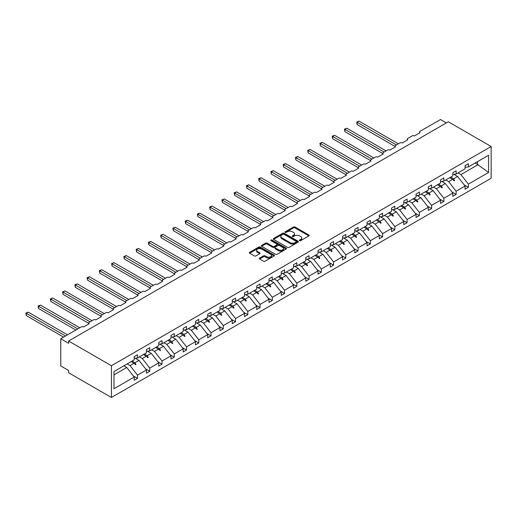 <?xml version="1.0" encoding="UTF-8"?>
<svg xmlns="http://www.w3.org/2000/svg" width="517" height="517" viewBox="0 0 517 517"><rect width="100%" height="100%" fill="white"/><g stroke="black" fill="none" stroke-linecap="round" stroke-linejoin="round"><path stroke-width="0.78" d="M299.621 240.644A0.763 0.439 0 0 0 300.707 240.644L308.895 235.914A1.092 0.627 0 0 0 309.218 235.468A1.092 0.627 0 0 0 308.895 235.022L295.02 227.015A1.092 0.627 0 0 0 293.475 227.015L285.281 231.739A0.763 0.439 0 0 0 286.36 232.366L287.42 231.752A3.49 2.016 0 0 1 292.357 231.752L293.514 232.417A3.49 2.016 0 0 1 294.535 233.846A3.49 2.016 0 0 1 293.514 235.267L292.454 235.881A0.763 0.439 0 0 0 293.533 236.502L294.593 235.894A3.49 2.016 0 0 1 299.53 235.894L300.687 236.56A3.49 2.016 0 0 1 301.708 237.982A3.49 2.016 0 0 1 300.687 239.41L299.621 240.024A0.763 0.439 0 0 0 299.621 240.644L299.621 240.024M259.624 258.086A1.092 0.627 0 0 0 259.308 258.526A1.092 0.627 0 0 0 259.624 258.972L263.521 261.221A1.092 0.627 0 0 0 265.059 261.221L274.159 255.967A1.092 0.627 0 0 0 274.482 255.521A1.092 0.627 0 0 0 274.159 255.081L260.284 247.068A1.092 0.627 0 0 0 258.739 247.068L249.64 252.322A1.092 0.627 0 0 0 249.323 252.761A1.092 0.627 0 0 0 249.64 253.207L254.345 255.921A1.092 0.627 0 0 0 255.889 255.921L259.78 253.679A1.092 0.627 0 0 0 260.103 253.233A1.092 0.627 0 0 0 259.78 252.787L257.447 251.436A2.915 1.687 0 0 1 256.594 250.247A2.915 1.687 0 0 1 258.397 248.69A2.915 1.687 0 0 1 261.576 249.058L270.708 254.332A2.915 1.687 0 0 1 271.567 255.521A2.915 1.687 0 0 1 269.764 257.078A2.915 1.687 0 0 1 266.585 256.716L265.059 255.837A1.092 0.627 0 0 0 263.521 255.837L259.624 258.086L259.624 258.972L263.521 256.742L263.521 255.837M491.15 146.505L111.433 365.732L111.433 397.483L491.15 178.249L491.15 146.505L448.342 121.786L68.619 341.02L68.619 343.282L60.767 338.751L81.188 326.957A1.667 0.963 180 0 1 83.547 326.957L89.202 323.694A1.667 0.963 0 0 1 88.711 323.015A1.667 0.963 0 0 1 89.202 322.33L93.441 319.881A1.667 0.963 180 0 1 95.8 319.881L101.455 316.617A1.667 0.963 0 0 1 100.97 315.939A1.667 0.963 0 0 1 101.455 315.26L105.694 312.811A1.667 0.963 180 0 1 108.053 312.811L113.708 309.541A1.667 0.963 0 0 1 113.223 308.862A1.667 0.963 0 0 1 113.708 308.184L117.954 305.734A1.667 0.963 180 0 1 120.306 305.734L125.961 302.471A1.667 0.963 0 0 1 125.476 301.786A1.667 0.963 0 0 1 125.961 301.107L130.206 298.658A1.667 0.963 180 0 1 132.559 298.658L138.22 295.394A1.667 0.963 0 0 1 137.729 294.716A1.667 0.963 0 0 1 138.22 294.031L142.459 291.582A1.667 0.963 180 0 1 144.818 291.582L150.473 288.318A1.667 0.963 0 0 1 149.982 287.639A1.667 0.963 0 0 1 150.473 286.961L154.712 284.512A1.667 0.963 180 0 1 157.071 284.512L162.726 281.242A1.667 0.963 0 0 1 162.235 280.563A1.667 0.963 0 0 1 162.726 279.884L166.965 277.435A1.667 0.963 180 0 1 169.324 277.435L174.979 274.172A1.667 0.963 0 0 1 174.494 273.487A1.667 0.963 0 0 1 174.979 272.808L179.225 270.359A1.667 0.963 180 0 1 181.577 270.359L187.232 267.095A1.667 0.963 0 0 1 186.747 266.417A1.667 0.963 0 0 1 187.232 265.732L191.477 263.282A1.667 0.963 180 0 1 193.83 263.282L199.491 260.019A1.667 0.963 0 0 1 199 259.34A1.667 0.963 0 0 1 199.491 258.662L203.73 256.212A1.667 0.963 180 0 1 206.089 256.212L211.744 252.942A1.667 0.963 0 0 1 211.253 252.264A1.667 0.963 0 0 1 211.744 251.585L215.983 249.136A1.667 0.963 180 0 1 218.342 249.136L223.997 245.872A1.667 0.963 0 0 1 223.506 245.187A1.667 0.963 0 0 1 223.997 244.509L228.236 242.059A1.667 0.963 180 0 1 230.595 242.059L236.25 238.796A1.667 0.963 0 0 1 235.765 238.117A1.667 0.963 0 0 1 236.25 237.432L240.489 234.983A1.667 0.963 180 0 1 242.848 234.983L248.503 231.719A1.667 0.963 0 0 1 248.018 231.041A1.667 0.963 0 0 1 248.503 230.362L252.748 227.913A1.667 0.963 180 0 1 255.101 227.913L260.755 224.643A1.667 0.963 0 0 1 260.271 223.964A1.667 0.963 0 0 1 260.755 223.286L265.001 220.837A1.667 0.963 180 0 1 267.354 220.837L273.015 217.573A1.667 0.963 0 0 1 272.524 216.888A1.667 0.963 0 0 1 273.015 216.209L277.254 213.76A1.667 0.963 180 0 1 279.613 213.76L285.268 210.497A1.667 0.963 0 0 1 284.777 209.818A1.667 0.963 0 0 1 285.268 209.133L289.507 206.684A1.667 0.963 180 0 1 291.866 206.684L297.521 203.42A1.667 0.963 0 0 1 297.029 202.742A1.667 0.963 0 0 1 297.521 202.063L301.76 199.614A1.667 0.963 180 0 1 304.119 199.614L309.773 196.344A1.667 0.963 0 0 1 309.289 195.665A1.667 0.963 0 0 1 309.773 194.987L314.019 192.537A1.667 0.963 180 0 1 316.372 192.537L322.026 189.274A1.667 0.963 0 0 1 321.542 188.589A1.667 0.963 0 0 1 322.026 187.91L326.272 185.461A1.667 0.963 180 0 1 328.625 185.461L334.279 182.197A1.667 0.963 0 0 1 333.795 181.519A1.667 0.963 0 0 1 334.279 180.834L338.525 178.384A1.667 0.963 180 0 1 340.884 178.384L346.539 175.121A1.667 0.963 0 0 1 346.047 174.442A1.667 0.963 0 0 1 346.539 173.764L350.778 171.314A1.667 0.963 180 0 1 353.137 171.314L358.792 168.044A1.667 0.963 0 0 1 358.3 167.366A1.667 0.963 0 0 1 358.792 166.687L363.031 164.238A1.667 0.963 180 0 1 365.39 164.238L371.044 160.974A1.667 0.963 0 0 1 370.56 160.289A1.667 0.963 0 0 1 371.044 159.611L375.284 157.162A1.667 0.963 180 0 1 377.643 157.162L383.297 153.898A1.667 0.963 0 0 1 382.813 153.219A1.667 0.963 0 0 1 383.297 152.534L387.543 150.085A1.667 0.963 180 0 1 389.896 150.085L395.55 146.822A1.667 0.963 0 0 1 395.066 146.143A1.667 0.963 0 0 1 395.55 145.464L399.796 143.015A1.667 0.963 180 0 1 402.148 143.015L407.81 139.745A1.667 0.963 0 0 1 407.318 139.067A1.667 0.963 0 0 1 407.81 138.388L412.049 135.939A1.667 0.963 180 0 1 414.408 135.939L420.062 132.675A1.667 0.963 0 0 1 419.571 131.99A1.667 0.963 0 0 1 420.062 131.312L440.484 119.517L446.378 122.923M111.433 365.732L68.619 341.02M287.497 247.378A1.092 0.627 0 0 0 289.042 247.378L298.141 242.124A1.092 0.627 0 0 0 298.458 241.678A1.092 0.627 0 0 0 298.141 241.232L284.26 233.219A1.092 0.627 0 0 0 282.721 233.219L273.622 238.473A1.092 0.627 0 0 0 273.299 238.919A1.092 0.627 0 0 0 273.622 239.365L287.497 247.378M271.263 240.812A0.763 0.439 0 0 1 272.039 240.916L272.039 240.011L286.153 248.154A1.092 0.627 0 0 1 286.47 248.599A1.092 0.627 0 0 1 286.153 249.045L277.054 254.299A1.092 0.627 0 0 1 275.509 254.299L261.634 246.286L265.525 244.056L265.525 243.152L261.634 245.394A1.092 0.627 0 0 0 261.311 245.84A1.092 0.627 0 0 0 261.634 246.286L261.634 245.394M265.525 244.056A1.092 0.627 0 0 1 267.069 244.056L267.069 243.152A1.092 0.627 0 0 0 265.525 243.152M267.069 243.152L272.698 246.396A1.092 0.627 0 0 0 274.236 246.396L276.821 244.909A1.092 0.627 0 0 0 277.138 244.463A1.092 0.627 0 0 0 276.821 244.018L270.96 240.631A0.763 0.439 0 0 1 272.039 240.011M113.992 374.87L126.749 367.503L134.213 377.048L113.992 388.719L113.992 371.536L134.213 359.858L134.213 356.665L137.509 354.759L137.509 357.958L134.213 358.365M133.341 375.93L137.509 378.341L137.509 375.142L146.466 369.972L139.002 360.427L135.215 358.242M127.163 363.929L130.051 365.597L137.509 375.142M137.509 357.958L146.466 352.788L146.466 349.589L149.762 347.683L149.762 350.881L146.466 351.289M145.594 368.86L149.762 371.264L149.762 368.072L158.719 362.902L151.255 353.35L147.468 351.166M139.416 356.853L142.304 358.52L149.762 368.072M149.762 350.881L158.719 345.711L158.719 342.512L162.021 340.606L162.021 343.805L158.719 344.219M157.847 361.784L162.021 364.194L162.021 360.995L170.972 355.825L163.514 346.28L159.727 344.089M151.668 349.783L154.557 351.45L162.021 360.995M162.021 343.805L170.972 338.635L170.972 335.436L174.274 333.536L174.274 336.729L170.972 337.142M170.099 354.707L174.274 357.118L174.274 353.919L183.225 348.749L175.767 339.204L171.98 337.019M163.921 342.706L166.81 344.374L174.274 353.919M174.274 336.729L183.225 331.559L183.225 328.366L186.527 326.46L186.527 329.659L183.225 330.066M182.352 347.631L186.527 350.041L186.527 346.842L195.484 341.672L188.02 332.127L184.233 329.943M176.181 335.63L179.063 337.297L186.527 346.842M186.527 329.659L195.484 324.489L195.484 321.29L198.78 319.383L198.78 322.582L195.484 322.989M194.612 340.561L198.78 342.965L198.78 339.772L207.737 334.602L200.273 325.051L196.486 322.867M188.434 328.553L191.316 330.221L198.78 339.772M198.78 322.582L207.737 317.412L207.737 314.213L211.033 312.307L211.033 315.506L207.737 315.919M206.865 333.484L211.033 335.895L211.033 332.696L219.99 327.526L212.526 317.981L208.739 315.79M200.686 321.484L203.575 323.151L211.033 332.696M211.033 315.506L219.99 310.336L219.99 307.137L223.286 305.237L223.286 308.429L219.99 308.843M219.118 326.408L223.286 328.818L223.286 325.62L232.243 320.45L224.779 310.904L220.998 308.72M212.939 314.407L215.828 316.074L223.286 325.62M223.286 308.429L232.243 303.259L232.243 300.067L235.545 298.16L235.545 301.359L232.243 301.766M231.37 319.332L235.545 321.742L235.545 318.543L244.496 313.373L237.038 303.828L233.251 301.644M225.192 307.331L228.081 308.998L235.545 318.543M235.545 301.359L244.496 296.189L244.496 292.99L247.798 291.084L247.798 294.283L244.496 294.69M243.623 312.262L247.798 314.666L247.798 311.473L256.755 306.303L249.291 296.752L245.504 294.567M237.445 300.254L240.334 301.922L247.798 311.473M247.798 294.283L256.755 289.113L256.755 285.914L260.051 284.007L260.051 287.206L256.755 287.62M255.883 305.185L260.051 307.596L260.051 304.397L269.008 299.227L261.544 289.682L257.757 287.491M249.705 293.184L252.587 294.852L260.051 304.397M260.051 287.206L269.008 282.036L269.008 278.837L272.304 276.938L272.304 280.13L269.008 280.544M268.136 298.109L272.304 300.519L272.304 297.32L281.261 292.15L273.797 282.605L270.01 280.421M261.957 286.108L264.84 287.775L272.304 297.32M272.304 280.13L281.261 274.96L281.261 271.768L284.557 269.861L284.557 273.06L281.261 273.467M280.388 291.032L284.557 293.443L284.557 290.244L293.514 285.074L286.05 275.529L282.263 273.344M274.21 279.031L277.099 280.699L284.557 290.244M284.557 273.06L293.514 267.89L293.514 264.691L296.816 262.785L296.816 265.984L293.514 266.391M292.641 283.962L296.816 286.366L296.816 283.174L305.767 278.004L298.309 268.452L294.522 266.268M286.463 271.955L289.352 273.622L296.816 283.174M296.816 265.984L305.767 260.814L305.767 257.615L309.069 255.708L309.069 258.907L305.767 259.321M304.894 276.886L309.069 279.296L309.069 276.097L318.02 270.927L310.562 261.382L306.775 259.191M298.716 264.885L301.605 266.552L309.069 276.097M309.069 258.907L318.02 253.737L318.02 250.538L321.322 248.638L321.322 251.831L318.02 252.244M317.147 269.809L321.322 272.22L321.322 269.021L330.279 263.851L322.815 254.306L319.028 252.122M310.969 257.809L313.858 259.476L321.322 269.021M321.322 251.831L330.279 246.661L330.279 243.468L333.575 241.562L333.575 244.761L330.279 245.168M329.407 262.733L333.575 265.143L333.575 261.945L342.532 256.775L335.068 247.229L331.281 245.045M323.228 250.732L326.111 252.399L333.575 261.945M333.575 244.761L342.532 239.591L342.532 236.392L345.828 234.485L345.828 237.684L342.532 238.091M341.659 255.663L345.828 258.067L345.828 254.875L354.785 249.705L347.321 240.153L343.534 237.969M335.481 243.656L338.37 245.323L345.828 254.875M345.828 237.684L354.785 232.514L354.785 229.315L358.081 227.409L358.081 230.608L354.785 231.021M353.912 248.587L358.081 250.997L358.081 247.798L367.038 242.628L359.573 233.083L355.793 230.892M347.734 236.586L350.623 238.253L358.081 247.798M358.081 230.608L367.038 225.438L367.038 222.239L370.34 220.339L370.34 223.531L367.038 223.945M366.165 241.51L370.34 243.921L370.34 240.722L379.291 235.552L371.833 226.007L368.046 223.822M359.987 229.509L362.876 231.177L370.34 240.722M370.34 223.531L379.291 218.361L379.291 215.169L382.593 213.262L382.593 216.461L379.291 216.869M378.418 234.434L382.593 236.844L382.593 233.645L391.543 228.475L384.086 218.93L380.299 216.746M372.24 222.433L375.129 224.1L382.593 233.645M382.593 216.461L391.543 211.291L391.543 208.093L394.846 206.186L394.846 209.385L391.543 209.799M390.678 227.364L394.846 229.768L394.846 226.575L403.803 221.405L396.339 211.854L392.552 209.669M384.499 215.356L387.382 217.024L394.846 226.575M394.846 209.385L403.803 204.215L403.803 201.016L407.099 199.11L407.099 202.309L403.803 202.722M402.93 220.287L407.099 222.698L407.099 219.499L416.056 214.329L408.592 204.784L404.805 202.593M396.752 208.286L399.635 209.954L407.099 219.499M407.099 202.309L416.056 197.139L416.056 193.94L419.352 192.04L419.352 195.232L416.056 195.646M415.183 213.211L419.352 215.621L419.352 212.422L428.309 207.252L420.844 197.707L417.057 195.523M409.005 201.21L411.894 202.877L419.352 212.422M419.352 195.232L428.309 190.062L428.309 186.87L431.611 184.963L431.611 188.162L428.309 188.569M427.436 206.134L431.611 208.545L431.611 205.346L440.562 200.176L433.097 190.631L429.317 188.447M421.258 194.133L424.147 195.801L431.611 205.346M431.611 188.162L440.562 182.992L440.562 179.793L443.864 177.887L443.864 181.086L440.562 181.499M439.689 199.064L443.864 201.468L443.864 198.276L452.814 193.106L445.357 183.554L441.57 181.37M433.511 187.057L436.4 188.724L443.864 198.276M443.864 181.086L452.814 175.916L452.814 172.717L456.117 170.81L456.117 174.009L452.814 174.423M451.942 191.988L456.117 194.398L456.117 191.2L465.074 186.03L465.074 189.228L468.37 187.322L468.37 184.123L488.591 172.452L477.559 164.509L477.559 161.627M445.764 179.987L448.653 181.654L456.117 191.2M456.117 174.009L465.074 168.839L465.074 165.64L468.37 163.74L468.37 166.933L465.074 167.346M464.201 184.912L468.37 187.322M458.023 172.911L460.906 174.578L468.37 184.123M60.767 338.751L60.767 365.958L68.619 370.495L68.619 372.763L111.433 397.483M126.749 367.503L123.86 365.836M137.509 378.341L134.213 380.247L134.213 377.048M149.762 371.264L146.466 373.171L146.466 369.972M162.021 364.194L158.719 366.094L158.719 362.902M174.274 357.118L170.972 359.024L170.972 355.825M186.527 350.041L183.225 351.948L183.225 348.749M198.78 342.965L195.484 344.871L195.484 341.672M211.033 335.895L207.737 337.795L207.737 334.602M223.286 328.818L219.99 330.725L219.99 327.526M235.545 321.742L232.243 323.648L232.243 320.45M247.798 314.666L244.496 316.572L244.496 313.373M260.051 307.596L256.755 309.496L256.755 306.303M272.304 300.519L269.008 302.426L269.008 299.227M284.557 293.443L281.261 295.349L281.261 292.15M296.816 286.366L293.514 288.273L293.514 285.074M309.069 279.296L305.767 281.196L305.767 278.004M321.322 272.22L318.02 274.126L318.02 270.927M333.575 265.143L330.279 267.05L330.279 263.851M345.828 258.067L342.532 259.973L342.532 256.775M358.081 250.997L354.785 252.897L354.785 249.705M370.34 243.921L367.038 245.827L367.038 242.628M382.593 236.844L379.291 238.751L379.291 235.552M394.846 229.768L391.543 231.674L391.543 228.475M407.099 222.698L403.803 224.598L403.803 221.405M419.352 215.621L416.056 217.528L416.056 214.329M431.611 208.545L428.309 210.451L428.309 207.252M443.864 201.468L440.562 203.375L440.562 200.176M456.117 194.398L452.814 196.298L452.814 193.106M468.37 166.933L488.591 155.262L488.591 172.452M132.119 361.066L135.008 362.734L139.002 360.427M130.051 365.597L134.045 363.289L135.622 364.776L136.016 364.55L135.008 362.734M131.156 361.622L134.045 363.289M144.372 353.99L147.261 355.657L151.255 353.35M142.304 358.52L146.298 356.213L147.875 357.706L148.269 357.48L147.261 355.657M143.409 354.552L146.298 356.213M156.632 346.92L159.514 348.587L163.514 346.28M154.557 351.45L158.551 349.143L160.128 350.629L160.522 350.403L159.514 348.587M155.662 347.476L158.551 349.143M168.885 339.843L171.773 341.511L175.767 339.204M166.81 344.374L170.804 342.067L172.381 343.553L172.775 343.327L171.773 341.511M167.922 340.399L170.804 342.067M181.137 332.767L184.026 334.434L188.02 332.127M179.063 337.297L183.057 334.99L184.64 336.477L185.028 336.25L184.026 334.434M180.174 333.323L183.057 334.99M193.39 325.691L196.279 327.358L200.273 325.051M191.316 330.221L195.316 327.914L196.893 329.407L197.287 329.18L196.279 327.358M192.427 326.253L195.316 327.914M205.643 318.621L208.532 320.288L212.526 317.981M203.575 323.151L207.569 320.844L209.146 322.33L209.54 322.104L208.532 320.288M204.68 319.176L207.569 320.844M217.903 311.544L220.785 313.212L224.779 310.904M215.828 316.074L219.822 313.767L221.399 315.254L221.793 315.027L220.785 313.212M216.933 312.1L219.822 313.767M230.155 304.468L233.038 306.135L237.038 303.828M228.081 308.998L232.075 306.691L233.652 308.177L234.046 307.951L233.038 306.135M229.186 305.024L232.075 306.691M242.408 297.391L245.297 299.059L249.291 296.752M240.334 301.922L244.328 299.614L245.911 301.107L246.299 300.881L245.297 299.059M241.445 297.954L244.328 299.614M254.661 290.321L257.55 291.989L261.544 289.682M252.587 294.852L256.587 292.544L258.164 294.031L258.552 293.805L257.55 291.989M253.698 290.877L256.587 292.544M266.914 283.245L269.803 284.912L273.797 282.605M264.84 287.775L268.84 285.468L270.417 286.954L270.811 286.728L269.803 284.912M265.951 283.801L268.84 285.468M279.167 276.168L282.056 277.836L286.05 275.529M277.099 280.699L281.093 278.392L282.67 279.878L283.064 279.652L282.056 277.836M278.204 276.724L281.093 278.392M291.426 269.092L294.309 270.759L298.309 268.452M289.352 273.622L293.346 271.315L294.923 272.808L295.317 272.582L294.309 270.759M290.457 269.654L293.346 271.315M303.679 262.022L306.562 263.689L310.562 261.382M301.605 266.552L305.599 264.245L307.176 265.732L307.57 265.505L306.562 263.689M302.716 262.578L305.599 264.245M315.932 254.946L318.821 256.613L322.815 254.306M313.858 259.476L317.852 257.169L319.435 258.655L319.823 258.429L318.821 256.613M314.969 255.501L317.852 257.169M328.185 247.869L331.074 249.537L335.068 247.229M326.111 252.399L330.111 250.092L331.688 251.579L332.082 251.352L331.074 249.537M327.222 248.425L330.111 250.092M340.438 240.793L343.327 242.46L347.321 240.153M338.37 245.323L342.364 243.016L343.941 244.509L344.335 244.282L343.327 242.46M339.475 241.355L342.364 243.016M352.691 233.723L355.58 235.39L359.573 233.083M350.623 238.253L354.617 235.946L356.194 237.432L356.588 237.206L355.58 235.39M351.728 234.279L354.617 235.946M364.95 226.646L367.833 228.314L371.833 226.007M362.876 231.177L366.87 228.869L368.447 230.356L368.841 230.13L367.833 228.314M363.981 227.202L366.87 228.869M377.203 219.57L380.092 221.237L384.086 218.93M375.129 224.1L379.123 221.793L380.699 223.279L381.094 223.053L380.092 221.237M376.24 220.126L379.123 221.793M389.456 212.493L392.345 214.161L396.339 211.854M387.382 217.024L391.375 214.717L392.959 216.209L393.347 215.983L392.345 214.161M388.493 213.056L391.375 214.717M401.709 205.423L404.598 207.091L408.592 204.784M399.635 209.954L403.635 207.647L405.212 209.133L405.606 208.907L404.598 207.091M400.746 205.979L403.635 207.647M413.962 198.347L416.851 200.014L420.844 197.707M411.894 202.877L415.888 200.57L417.465 202.057L417.859 201.83L416.851 200.014M412.999 198.903L415.888 200.57M426.221 191.271L429.104 192.938L433.097 190.631M424.147 195.801L428.141 193.494L429.717 194.98L430.112 194.754L429.104 192.938M425.252 191.826L428.141 193.494M438.474 184.194L441.356 185.862L445.357 183.554M436.4 188.724L440.394 186.417L441.97 187.91L442.365 187.684L441.356 185.862M437.505 184.756L440.394 186.417M450.727 177.124L453.616 178.792L457.61 176.484L453.823 174.294M448.653 181.654L452.646 179.347L454.23 180.834L454.617 180.607L453.616 178.792M449.764 177.68L452.646 179.347M457.61 176.484L465.074 186.03M460.906 174.578L478.115 164.645M475.065 163.068L477.559 164.509M452.989 179.664L454.617 180.607M440.73 186.74L442.365 187.684M428.477 193.81L430.112 194.754M416.224 200.887L417.859 201.83M403.971 207.963L405.606 208.907M391.718 215.04L393.347 215.983M379.465 222.11L381.094 223.053M367.206 229.186L368.841 230.13M354.953 236.263L356.588 237.206M342.7 243.339L344.335 244.282M330.447 250.409L332.082 251.352M318.194 257.485L319.823 258.429M305.935 264.562L307.57 265.505M293.682 271.638L295.317 272.582M281.429 278.708L283.064 279.652M269.176 285.785L270.811 286.728M256.923 292.861L258.552 293.805M244.67 299.938L246.299 300.881M232.411 307.008L234.046 307.951M220.158 314.084L221.793 315.027M207.905 321.16L209.54 322.104M195.652 328.237L197.287 329.18M183.399 335.307L185.028 336.25M171.14 342.383L172.775 343.327M158.887 349.46L160.522 350.403M146.634 356.536L148.269 357.48M134.381 363.606L136.016 364.55M299.931 240.754L300.687 240.315A3.49 2.016 0 0 0 301.708 238.893L301.708 237.982M294.535 233.846L294.535 234.75A3.49 2.016 0 0 1 293.514 236.179L292.758 236.612M308.882 235.92L295.02 227.919A1.092 0.627 0 0 0 293.475 227.919L285.591 232.476M298.128 242.13L284.26 234.13A1.092 0.627 0 0 0 282.721 234.13L273.635 239.371L273.622 238.473M296.215 241.988A0.763 0.439 0 0 0 296.215 241.368L284.027 234.337A0.763 0.439 0 0 0 282.948 234.337L281.83 234.983A3.49 2.016 0 0 0 280.809 236.405A3.49 2.016 0 0 0 281.83 237.826L290.16 242.635A3.49 2.016 0 0 0 295.097 242.635L296.215 241.988L296.215 242.9A0.763 0.439 0 0 0 296.435 242.589L296.435 241.678M280.809 236.405L280.809 237.309A3.49 2.016 0 0 0 281.83 238.738L281.83 237.826M296.215 242.9L295.097 243.546A3.49 2.016 0 0 1 290.16 243.546L281.83 238.738M267.069 244.056L272.698 247.307A1.092 0.627 0 0 0 274.236 247.307L276.821 245.814A1.092 0.627 0 0 0 277.138 245.368L277.138 244.463M272.039 240.916L286.134 249.058M278.534 249.769A2.915 1.687 0 0 0 281.713 250.138A2.915 1.687 0 0 0 283.516 248.58A2.915 1.687 0 0 0 282.663 247.391L279.445 245.53A1.092 0.627 0 0 0 277.9 245.53L275.315 247.023A1.092 0.627 0 0 0 274.999 247.469A1.092 0.627 0 0 0 275.315 247.914L278.534 249.769L278.534 250.68A2.915 1.687 0 0 0 281.713 251.042A2.915 1.687 0 0 0 283.516 249.485L283.516 248.58M274.999 247.469L274.999 248.373A1.092 0.627 0 0 0 275.315 248.819L275.315 247.914M278.534 250.68L275.315 248.819M271.567 255.521L271.567 256.432A2.915 1.687 0 0 1 269.764 257.989A2.915 1.687 0 0 1 266.585 257.621L265.059 256.742A1.092 0.627 0 0 0 263.521 256.742M256.594 250.247L256.594 251.159A2.915 1.687 0 0 0 257.447 252.348L257.447 251.436M259.767 253.685L257.447 252.348M274.146 255.98L260.284 247.973A1.092 0.627 0 0 0 258.739 247.973L249.653 253.22M356.711 122.038L357.144 122.29L357.144 124.552L356.711 122.038L359.102 121.152L357.144 122.29L396.416 144.96M357.144 124.552L395.066 146.447M359.102 121.152L398.381 143.829M344.458 129.114L344.884 129.36L344.884 131.628L344.458 129.114L346.849 128.229L344.884 129.36L384.163 152.037M344.884 131.628L382.813 153.523M346.849 128.229L386.128 150.906M332.198 136.191L332.631 136.436L332.631 138.705L332.198 136.191L334.596 135.305L332.631 136.436L371.91 159.113M332.631 138.705L370.56 160.6M334.596 135.305L373.875 157.976M319.945 143.261L320.378 143.513L320.378 145.781L319.945 143.261L322.343 142.375L320.378 143.513L359.658 166.19M320.378 145.781L358.3 167.676M322.343 142.375L361.616 165.052M307.693 150.337L308.126 150.589L308.126 152.851L307.693 150.337L310.09 149.452L308.126 150.589L347.398 173.26M308.126 152.851L346.047 174.746M310.09 149.452L349.363 172.129M295.44 157.414L295.873 157.659L295.873 159.927L295.44 157.414L297.837 156.528L295.873 157.659L335.145 180.336M295.873 159.927L333.795 181.822M297.837 156.528L337.11 179.205M283.187 164.49L283.62 164.736L283.62 167.004L283.187 164.49L285.578 163.605L283.62 164.736L322.892 187.412M283.62 167.004L321.542 188.899M285.578 163.605L324.857 186.275M270.934 171.56L271.36 171.812L271.36 174.08L270.934 171.56L273.325 170.675L271.36 171.812L310.639 194.489M271.36 174.08L309.289 195.975M273.325 170.675L312.604 193.352M258.674 178.636L259.107 178.888L259.107 181.15L258.674 178.636L261.072 177.751L259.107 178.888L298.387 201.559M259.107 181.15L297.029 203.045M261.072 177.751L300.345 200.428M246.422 185.713L246.855 185.958L246.855 188.227L246.422 185.713L248.819 184.827L246.855 185.958L286.127 208.635M246.855 188.227L284.777 210.122M248.819 184.827L288.092 207.504M234.169 192.789L234.602 193.035L234.602 195.303L234.169 192.789L236.566 191.904L234.602 193.035L273.874 215.712M234.602 195.303L272.524 217.198M236.566 191.904L275.839 214.574M221.916 199.859L222.349 200.111L222.349 202.38L221.916 199.859L224.313 198.974L222.349 200.111L261.621 222.788M222.349 202.38L260.271 224.275M224.313 198.974L263.586 221.651M209.663 206.936L210.089 207.188L210.089 209.45L209.663 206.936L212.054 206.05L210.089 207.188L249.368 229.858M210.089 209.45L248.018 231.345M212.054 206.05L251.333 228.727M197.404 214.012L197.837 214.258L197.837 216.526L197.404 214.012L199.801 213.127L197.837 214.258L237.116 236.935M197.837 216.526L235.765 238.421M199.801 213.127L239.08 235.804M185.151 221.089L185.584 221.334L185.584 223.602L185.151 221.089L187.548 220.203L185.584 221.334L224.863 244.011M185.584 223.602L223.506 245.497M187.548 220.203L226.821 242.874M172.898 228.159L173.331 228.411L173.331 230.679L172.898 228.159L175.295 227.273L173.331 228.411L212.603 251.088M173.331 230.679L211.253 252.574M175.295 227.273L214.568 249.95M160.645 235.235L161.078 235.487L161.078 237.749L160.645 235.235L163.042 234.35L161.078 235.487L200.35 258.157M161.078 237.749L199 259.644M163.042 234.35L202.315 257.027M148.392 242.311L148.825 242.557L148.825 244.825L148.392 242.311L150.783 241.426L148.825 242.557L188.098 265.234M148.825 244.825L186.747 266.72M150.783 241.426L190.062 264.103M136.139 249.388L136.566 249.633L136.566 251.902L136.139 249.388L138.53 248.503L136.566 249.633L175.845 272.31M136.566 251.902L174.494 273.797M138.53 248.503L177.809 271.173M123.88 256.458L124.313 256.71L124.313 258.978L123.88 256.458L126.277 255.572L124.313 256.71L163.592 279.387M124.313 258.978L162.235 280.873M126.277 255.572L165.556 278.249M111.627 263.534L112.06 263.786L112.06 266.048L111.627 263.534L114.024 262.649L112.06 263.786L151.332 286.457M112.06 266.048L149.982 287.943M114.024 262.649L153.297 285.326M99.374 270.611L99.807 270.856L99.807 273.125L99.374 270.611L101.771 269.725L99.807 270.856L139.079 293.533M99.807 273.125L137.729 295.02M101.771 269.725L141.044 292.402M87.121 277.687L87.554 277.933L87.554 280.201L87.121 277.687L89.519 276.802L87.554 277.933L126.827 300.61M87.554 280.201L125.476 302.096M89.519 276.802L128.791 299.472M74.868 284.757L75.295 285.009L75.295 287.278L74.868 284.757L77.259 283.872L75.295 285.009L114.574 307.686M75.295 287.278L113.223 309.172M77.259 283.872L116.538 306.549M62.615 291.834L63.042 292.086L63.042 294.347L62.615 291.834L65.006 290.948L63.042 292.086L102.321 314.756M63.042 294.347L100.97 316.242M65.006 290.948L104.285 313.625M50.356 298.91L50.789 299.156L50.789 301.424L50.356 298.91L52.753 298.025L50.789 299.156L90.068 321.832M50.789 301.424L88.711 323.319M52.753 298.025L92.026 320.702M38.103 305.986L38.536 306.232L38.536 308.5L38.103 305.986L40.5 305.101L38.536 306.232L77.809 328.909M38.536 308.5L75.85 330.04M40.5 305.101L79.773 327.772M25.85 313.056L26.283 313.308L26.283 315.577L25.85 313.056L28.248 312.171L26.283 313.308L65.556 335.985M26.283 315.577L63.591 337.116M28.248 312.171L67.52 334.848M300.687 240.315L300.687 239.41M292.454 236.502L292.454 235.881M293.514 236.179L293.514 235.267M285.281 232.366L285.281 231.739M293.475 227.919L293.475 227.015M295.02 227.919L295.02 227.015M308.895 235.914L308.895 235.022M282.721 234.13L282.721 233.219M284.26 234.13L284.26 233.219M298.141 242.124L298.141 241.232M290.16 243.546L290.16 242.635M295.097 243.546L295.097 242.635M272.698 247.307L272.698 246.396M274.236 247.307L274.236 246.396M276.821 245.814L276.821 244.909M286.153 249.045L286.153 248.154M265.059 256.742L265.059 255.837M266.585 257.621L266.585 256.716M259.78 253.679L259.78 252.787M249.64 253.207L249.64 252.322M258.739 247.973L258.739 247.068M260.284 247.973L260.284 247.068M274.159 255.967L274.159 255.081M419.571 132.953L419.571 131.99M407.318 140.029L407.318 139.067M395.066 147.106L395.066 146.143M382.813 154.176L382.813 153.219M370.56 161.252L370.56 160.289M358.3 168.329L358.3 167.366M346.047 175.405L346.047 174.442M333.795 182.475L333.795 181.519M321.542 189.552L321.542 188.589M309.289 196.628L309.289 195.665M297.029 203.704L297.029 202.742M284.777 210.774L284.777 209.818M272.524 217.851L272.524 216.888M260.271 224.927L260.271 223.964M248.018 232.004L248.018 231.041M235.765 239.074L235.765 238.117M223.506 246.15L223.506 245.187M211.253 253.227L211.253 252.264M199 260.303L199 259.34M186.747 267.373L186.747 266.417M174.494 274.449L174.494 273.487M162.235 281.526L162.235 280.563M149.982 288.602L149.982 287.639M137.729 295.672L137.729 294.716M125.476 302.749L125.476 301.786M113.223 309.825L113.223 308.862M100.97 316.902L100.97 315.939M88.711 323.972L88.711 323.015"/></g></svg>
